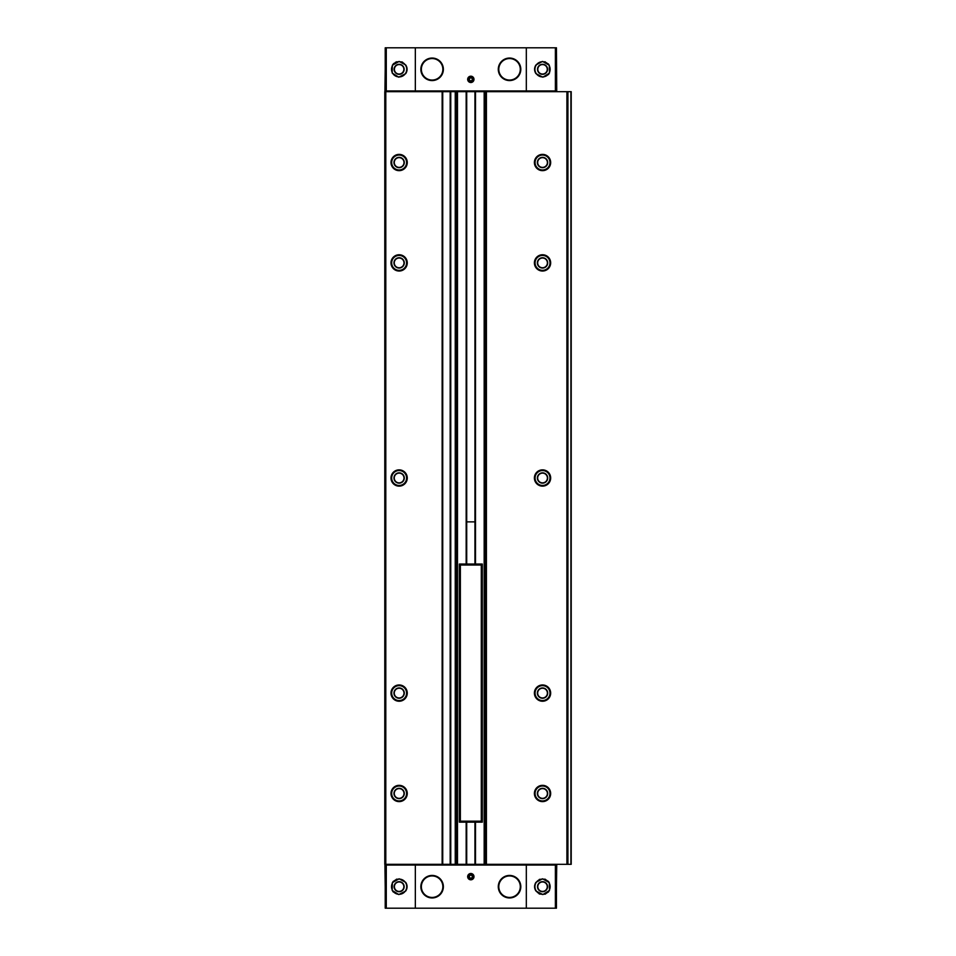 <?xml version="1.0" encoding="UTF-8"?>
<svg xmlns="http://www.w3.org/2000/svg" width="956" height="956" viewBox="0 0 956 956"><rect width="100%" height="100%" fill="white"/><g stroke="black" fill="none" stroke-linecap="round" stroke-linejoin="round"><path stroke-width="1.43" d="M556.44 887.264L556.727 865.037L384.933 865.037L385.22 887.264M556.44 865.037L556.44 908.2L385.22 908.2L385.22 865.037M405.726 891.016C407.531 888.136 407.531 885.244 405.726 882.364L399.13 878.803L392.378 882.627L392.199 890.454L398.783 894.565L405.726 891.016A7.887 7.887 0 0 0 405.726 882.364M556.44 68.736L556.727 90.963L556.44 47.8L415.334 47.8L415.334 90.963L384.933 90.963L385.22 68.736M415.334 47.8L385.22 47.8L385.22 90.963M405.726 73.636L398.772 77.185L392.199 73.074L392.366 65.247L399.13 61.435L405.726 64.984C407.531 67.864 407.531 70.756 405.726 73.636A7.887 7.887 0 0 0 405.726 64.984M556.44 90.963L415.334 90.963M535.934 64.984L542.53 61.423L549.282 65.247L549.461 73.074L542.877 77.185L535.934 73.636C534.129 70.756 534.129 67.864 535.934 64.984A7.887 7.887 0 0 0 535.934 73.636M535.934 882.364C534.129 885.244 534.129 888.136 535.934 891.016L542.877 894.565L549.461 890.454L549.282 882.627L542.53 878.803L535.934 882.364A7.887 7.887 0 0 0 535.934 891.016M525.609 865.037L525.609 864.32L567.625 864.32L567.625 91.68L384.79 91.68L384.79 864.32L385.077 91.68M525.609 864.32L385.077 864.32M567.625 91.68L571.21 91.68L571.21 864.32L567.912 864.32L567.912 91.68M542.53 254.762A8.138 8.138 0 0 1 549.581 266.963A8.138 8.138 0 0 1 535.48 266.963A8.138 8.138 0 0 1 542.53 254.762M542.53 469.862A8.138 8.138 0 0 1 549.581 482.063A8.138 8.138 0 0 1 535.48 482.063A8.138 8.138 0 0 1 542.53 469.862M542.53 684.962A8.138 8.138 0 0 1 549.581 697.163A8.138 8.138 0 0 1 535.48 697.163A8.138 8.138 0 0 1 542.53 684.962M542.53 154.382A8.138 8.138 0 0 1 549.581 166.583A8.138 8.138 0 0 1 535.48 166.583A8.138 8.138 0 0 1 542.53 154.382M542.53 785.342A8.138 8.138 0 0 1 549.581 797.543A8.138 8.138 0 0 1 535.48 797.543A8.138 8.138 0 0 1 542.53 785.342M450.18 864.32L450.18 91.68M442.724 864.32L442.724 91.68M399.13 785.342A8.138 8.138 0 0 1 406.18 797.543A8.138 8.138 0 0 1 392.08 797.543A8.138 8.138 0 0 1 399.13 785.342M399.13 254.762A8.138 8.138 0 0 1 406.18 266.963A8.138 8.138 0 0 1 392.08 266.963A8.138 8.138 0 0 1 399.13 254.762M399.13 469.862A8.138 8.138 0 0 1 406.18 482.063A8.138 8.138 0 0 1 392.08 482.063A8.138 8.138 0 0 1 399.13 469.862M399.13 684.962A8.138 8.138 0 0 1 406.18 697.163A8.138 8.138 0 0 1 392.08 697.163A8.138 8.138 0 0 1 399.13 684.962M399.13 154.382A8.138 8.138 0 0 1 406.18 166.583A8.138 8.138 0 0 1 392.08 166.583A8.138 8.138 0 0 1 399.13 154.382M385.937 865.037L385.937 864.32M555.723 865.037L555.723 864.32M470.83 873.497A3.155 3.155 0 0 1 473.567 878.229A3.155 3.155 0 0 1 468.093 878.229A3.155 3.155 0 0 1 470.83 873.497M432.112 875.433A11.257 11.257 0 0 1 441.863 892.318A11.257 11.257 0 0 1 422.361 892.318A11.257 11.257 0 0 1 432.112 875.433M509.548 875.433A11.257 11.257 0 0 1 519.299 892.318A11.257 11.257 0 0 1 499.797 892.318A11.257 11.257 0 0 1 509.548 875.433M385.937 90.963L385.937 91.68M555.723 90.963L555.723 91.68M470.83 76.193A3.155 3.155 0 0 1 473.567 80.925A3.155 3.155 0 0 1 468.093 80.925A3.155 3.155 0 0 1 470.83 76.193M509.548 58.053A11.257 11.257 0 0 1 519.299 74.938A11.257 11.257 0 0 1 499.797 74.938A11.257 11.257 0 0 1 509.548 58.053M432.112 58.053A11.257 11.257 0 0 1 441.863 74.938A11.257 11.257 0 0 1 422.361 74.938A11.257 11.257 0 0 1 432.112 58.053M542.53 785.593A7.887 7.887 0 0 1 549.365 797.423A7.887 7.887 0 0 1 535.695 797.423A7.887 7.887 0 0 1 542.53 785.593M542.53 788.318A5.162 5.162 0 0 1 546.999 796.061A5.162 5.162 0 0 1 538.061 796.061A5.162 5.162 0 0 1 542.53 788.318M542.53 788.604A4.876 4.876 0 0 1 546.748 795.918A4.876 4.876 0 0 1 538.312 795.918A4.876 4.876 0 0 1 542.53 788.604M399.13 154.633A7.887 7.887 0 0 1 405.965 166.464A7.887 7.887 0 0 1 392.295 166.464A7.887 7.887 0 0 1 399.13 154.633M399.13 157.358A5.162 5.162 0 0 1 403.599 165.101A5.162 5.162 0 0 1 394.661 165.101A5.162 5.162 0 0 1 399.13 157.358M399.13 157.644A4.876 4.876 0 0 1 403.348 164.958A4.876 4.876 0 0 1 394.912 164.958A4.876 4.876 0 0 1 399.13 157.644M399.13 685.213A7.887 7.887 0 0 1 405.965 697.043A7.887 7.887 0 0 1 392.295 697.043A7.887 7.887 0 0 1 399.13 685.213M399.13 687.938A5.162 5.162 0 0 1 403.599 695.681A5.162 5.162 0 0 1 394.661 695.681A5.162 5.162 0 0 1 399.13 687.938M399.13 688.224A4.876 4.876 0 0 1 403.348 695.538A4.876 4.876 0 0 1 394.912 695.538A4.876 4.876 0 0 1 399.13 688.224M399.13 470.113A7.887 7.887 0 0 1 405.965 481.944A7.887 7.887 0 0 1 392.295 481.944A7.887 7.887 0 0 1 399.13 470.113M399.13 472.838A5.162 5.162 0 0 1 403.599 480.581A5.162 5.162 0 0 1 394.661 480.581A5.162 5.162 0 0 1 399.13 472.838M399.13 473.124A4.876 4.876 0 0 1 403.348 480.438A4.876 4.876 0 0 1 394.912 480.438A4.876 4.876 0 0 1 399.13 473.124M399.13 255.013A7.887 7.887 0 0 1 405.965 266.844A7.887 7.887 0 0 1 392.295 266.844A7.887 7.887 0 0 1 399.13 255.013M399.13 257.738A5.162 5.162 0 0 1 403.599 265.481A5.162 5.162 0 0 1 394.661 265.481A5.162 5.162 0 0 1 399.13 257.738M399.13 258.024A4.876 4.876 0 0 1 403.348 265.338A4.876 4.876 0 0 1 394.912 265.338A4.876 4.876 0 0 1 399.13 258.024M399.13 785.593A7.887 7.887 0 0 1 405.965 797.423A7.887 7.887 0 0 1 392.295 797.423A7.887 7.887 0 0 1 399.13 785.593M399.13 788.318A5.162 5.162 0 0 1 403.599 796.061A5.162 5.162 0 0 1 394.661 796.061A5.162 5.162 0 0 1 399.13 788.318M399.13 788.604A4.876 4.876 0 0 1 403.348 795.918A4.876 4.876 0 0 1 394.912 795.918A4.876 4.876 0 0 1 399.13 788.604M542.53 154.633A7.887 7.887 0 0 1 549.365 166.464A7.887 7.887 0 0 1 535.695 166.464A7.887 7.887 0 0 1 542.53 154.633M542.53 157.358A5.162 5.162 0 0 1 546.999 165.101A5.162 5.162 0 0 1 538.061 165.101A5.162 5.162 0 0 1 542.53 157.358M542.53 157.644A4.876 4.876 0 0 1 546.748 164.958A4.876 4.876 0 0 1 538.312 164.958A4.876 4.876 0 0 1 542.53 157.644M542.53 685.213A7.887 7.887 0 0 1 549.365 697.043A7.887 7.887 0 0 1 535.695 697.043A7.887 7.887 0 0 1 542.53 685.213M542.53 687.938A5.162 5.162 0 0 1 546.999 695.681A5.162 5.162 0 0 1 538.061 695.681A5.162 5.162 0 0 1 542.53 687.938M542.53 688.224A4.876 4.876 0 0 1 546.748 695.538A4.876 4.876 0 0 1 538.312 695.538A4.876 4.876 0 0 1 542.53 688.224M542.53 470.113A7.887 7.887 0 0 1 549.365 481.944A7.887 7.887 0 0 1 535.695 481.944A7.887 7.887 0 0 1 542.53 470.113M542.53 472.838A5.162 5.162 0 0 1 546.999 480.581A5.162 5.162 0 0 1 538.061 480.581A5.162 5.162 0 0 1 542.53 472.838M542.53 473.124A4.876 4.876 0 0 1 546.748 480.438A4.876 4.876 0 0 1 538.312 480.438A4.876 4.876 0 0 1 542.53 473.124M542.53 255.013A7.887 7.887 0 0 1 549.365 266.844A7.887 7.887 0 0 1 535.695 266.844A7.887 7.887 0 0 1 542.53 255.013M542.53 257.738A5.162 5.162 0 0 1 546.999 265.481A5.162 5.162 0 0 1 538.061 265.481A5.162 5.162 0 0 1 542.53 257.738M542.53 258.024A4.876 4.876 0 0 1 546.748 265.338A4.876 4.876 0 0 1 538.312 265.338A4.876 4.876 0 0 1 542.53 258.024M544.789 879.138A7.887 7.887 0 0 1 545.506 879.389A7.887 7.887 0 0 0 544.789 879.138M548.218 881.229A7.887 7.887 0 0 1 548.84 881.958A7.887 7.887 0 0 0 548.218 881.229M548.84 891.422A7.887 7.887 0 0 1 548.17 892.199A7.887 7.887 0 0 0 548.84 891.422M545.625 893.944A7.887 7.887 0 0 1 544.789 894.242A7.887 7.887 0 0 0 545.625 893.944M539.841 894.111A7.887 7.887 0 0 1 539.041 893.764A7.887 7.887 0 0 0 539.841 894.111M539.22 879.532A7.887 7.887 0 0 1 539.841 879.269A7.887 7.887 0 0 0 539.22 879.532M542.53 881.958A4.732 4.732 0 0 1 546.629 889.056A4.732 4.732 0 0 1 538.431 889.056A4.732 4.732 0 0 1 542.53 881.958M544.801 61.758A7.887 7.887 0 0 1 545.41 61.973A7.887 7.887 0 0 0 544.801 61.758M548.17 63.801A7.887 7.887 0 0 1 548.84 64.578A7.887 7.887 0 0 0 548.17 63.801M548.84 74.042A7.887 7.887 0 0 1 548.338 74.64A7.887 7.887 0 0 0 548.84 74.042M542.53 64.578A4.732 4.732 0 0 1 546.629 71.676A4.732 4.732 0 0 1 538.431 71.676A4.732 4.732 0 0 1 542.53 64.578M401.819 61.901A7.887 7.887 0 0 1 402.619 62.236A7.887 7.887 0 0 0 401.819 61.901M392.808 64.59A7.887 7.887 0 0 1 394.015 63.299A7.887 7.887 0 0 0 392.808 64.59M395.318 62.403A7.887 7.887 0 0 1 396.86 61.758A7.887 7.887 0 0 0 395.318 62.403M399.13 64.578A4.732 4.732 0 0 1 403.229 71.676A4.732 4.732 0 0 1 395.031 71.676A4.732 4.732 0 0 1 399.13 64.578M393.322 892.02A7.887 7.887 0 0 1 392.82 891.422A7.887 7.887 0 0 0 393.322 892.02M392.82 881.958A7.887 7.887 0 0 1 393.49 881.181A7.887 7.887 0 0 0 392.82 881.958M396.25 879.353A7.887 7.887 0 0 1 396.86 879.138A7.887 7.887 0 0 0 396.25 879.353M399.13 881.958A4.732 4.732 0 0 1 403.229 889.056A4.732 4.732 0 0 1 395.031 889.056A4.732 4.732 0 0 1 399.13 881.958M470.83 874.095A2.557 2.557 0 0 1 473.053 877.931A2.557 2.557 0 0 1 468.607 877.931A2.557 2.557 0 0 1 470.83 874.095M470.83 874.405A2.247 2.247 0 0 1 472.778 877.775A2.247 2.247 0 0 1 468.882 877.775A2.247 2.247 0 0 1 470.83 874.405M470.83 874.991L469.396 875.827L469.396 877.477L470.83 878.313L472.264 877.477L472.264 875.827L470.83 874.991M470.83 76.791A2.557 2.557 0 0 1 473.053 80.627A2.557 2.557 0 0 1 468.607 80.627A2.557 2.557 0 0 1 470.83 76.791M470.83 77.101A2.247 2.247 0 0 1 472.778 80.471A2.247 2.247 0 0 1 468.882 80.471A2.247 2.247 0 0 1 470.83 77.101M470.83 77.687L469.396 78.523L469.396 80.173L470.83 81.009L472.264 80.173L472.264 78.523L470.83 77.687M482.302 564.04L482.302 822.16L481.298 821.18L460.362 821.18L459.358 822.16L459.358 564.04L460.362 565.02L481.298 565.02L482.302 564.04L459.382 564.04M481.298 821.18L481.298 565.02M460.362 821.18L460.362 565.02M474.953 521.88L466.707 521.88M482.278 822.16L459.382 822.16M509.548 58.555A10.755 10.755 0 0 1 518.857 74.688A10.755 10.755 0 0 1 500.239 74.688A10.755 10.755 0 0 1 509.548 58.555M509.548 875.935A10.755 10.755 0 0 1 518.857 892.067A10.755 10.755 0 0 1 500.239 892.067A10.755 10.755 0 0 1 509.548 875.935M432.112 58.555A10.755 10.755 0 0 1 441.421 74.688A10.755 10.755 0 0 1 422.803 74.688A10.755 10.755 0 0 1 432.112 58.555M432.112 875.935A10.755 10.755 0 0 1 441.421 892.067A10.755 10.755 0 0 1 422.803 892.067A10.755 10.755 0 0 1 432.112 875.935M415.334 908.2L415.334 865.037M386.272 908.2L386.272 865.037M386.272 47.8L386.272 90.963M526.326 47.8L526.326 90.963M555.388 47.8L555.388 90.963M555.388 908.2L555.388 865.037M526.326 908.2L526.326 865.037M570.923 864.32L570.923 91.68M566.908 864.32L566.908 91.68M486.413 864.32L486.413 91.68M486.162 864.32L486.162 91.68M485.421 864.32L485.421 91.68M484.178 864.32L484.178 91.68M475.49 864.32L475.49 822.16M475.49 564.04L475.49 91.68M475.204 864.32L475.204 822.16M475.204 564.04L475.204 91.68M474.953 864.32L474.953 822.16L474.953 864.32M474.953 564.04L474.953 91.68L474.953 564.04M466.707 864.32L466.707 822.16L466.707 864.32M466.707 564.04L466.707 91.68L466.707 564.04M466.456 864.32L466.456 822.16M466.456 564.04L466.456 91.68M466.17 864.32L466.17 822.16M466.17 564.04L466.17 91.68M457.482 864.32L457.482 91.68M456.239 864.32L456.239 91.68M455.498 864.32L455.498 91.68M455.247 864.32L455.247 91.68M450.754 864.32L450.754 91.68M442.15 864.32L442.15 91.68M385.794 864.32L385.794 91.68M386.989 865.037L386.989 864.32M416.051 865.037L416.051 864.32M554.671 865.037L554.671 864.32M386.989 90.963L386.989 91.68M416.051 90.963L416.051 91.68M525.609 90.963L525.609 91.68M554.671 90.963L554.671 91.68M542.53 786.023A7.457 7.457 0 0 1 548.983 797.208A7.457 7.457 0 0 1 536.077 797.208A7.457 7.457 0 0 1 542.53 786.023M399.13 155.063A7.457 7.457 0 0 1 405.583 166.248A7.457 7.457 0 0 1 392.677 166.248A7.457 7.457 0 0 1 399.13 155.063M399.13 685.643A7.457 7.457 0 0 1 405.583 696.828A7.457 7.457 0 0 1 392.677 696.828A7.457 7.457 0 0 1 399.13 685.643M399.13 470.543A7.457 7.457 0 0 1 405.583 481.728A7.457 7.457 0 0 1 392.677 481.728A7.457 7.457 0 0 1 399.13 470.543M399.13 255.443A7.457 7.457 0 0 1 405.583 266.628A7.457 7.457 0 0 1 392.677 266.628A7.457 7.457 0 0 1 399.13 255.443M399.13 786.023A7.457 7.457 0 0 1 405.583 797.208A7.457 7.457 0 0 1 392.677 797.208A7.457 7.457 0 0 1 399.13 786.023M542.53 155.063A7.457 7.457 0 0 1 548.983 166.248A7.457 7.457 0 0 1 536.077 166.248A7.457 7.457 0 0 1 542.53 155.063M542.53 685.643A7.457 7.457 0 0 1 548.983 696.828A7.457 7.457 0 0 1 536.077 696.828A7.457 7.457 0 0 1 542.53 685.643M542.53 470.543A7.457 7.457 0 0 1 548.983 481.728A7.457 7.457 0 0 1 536.077 481.728A7.457 7.457 0 0 1 542.53 470.543M542.53 255.443A7.457 7.457 0 0 1 548.983 266.628A7.457 7.457 0 0 1 536.077 266.628A7.457 7.457 0 0 1 542.53 255.443M542.53 879.09A7.6 7.6 0 0 1 549.114 890.49A7.6 7.6 0 0 1 535.946 890.49A7.6 7.6 0 0 1 542.53 879.09M542.53 881.671A5.019 5.019 0 0 1 546.88 889.2A5.019 5.019 0 0 1 538.18 889.2A5.019 5.019 0 0 1 542.53 881.671M542.53 61.71A7.6 7.6 0 0 1 549.114 73.11A7.6 7.6 0 0 1 535.946 73.11A7.6 7.6 0 0 1 542.53 61.71M542.53 64.291A5.019 5.019 0 0 1 546.88 71.82A5.019 5.019 0 0 1 538.18 71.82A5.019 5.019 0 0 1 542.53 64.291M399.13 61.71A7.6 7.6 0 0 1 405.714 73.11A7.6 7.6 0 0 1 392.546 73.11A7.6 7.6 0 0 1 399.13 61.71M399.13 64.291A5.019 5.019 0 0 1 403.48 71.82A5.019 5.019 0 0 1 394.78 71.82A5.019 5.019 0 0 1 399.13 64.291M399.13 879.09A7.6 7.6 0 0 1 405.714 890.49A7.6 7.6 0 0 1 392.546 890.49A7.6 7.6 0 0 1 399.13 879.09M399.13 881.671A5.019 5.019 0 0 1 403.48 889.2A5.019 5.019 0 0 1 394.78 889.2A5.019 5.019 0 0 1 399.13 881.671"/></g></svg>
